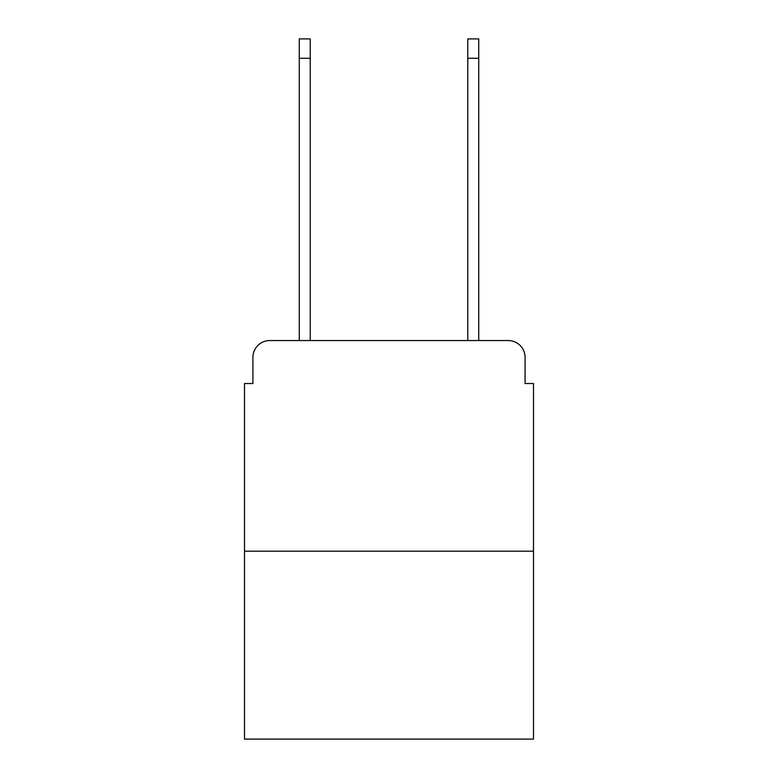 <?xml version="1.0" encoding="UTF-8"?>
<svg xmlns="http://www.w3.org/2000/svg" width="778" height="778" viewBox="0 0 778 778"><rect width="100%" height="100%" fill="white"/><g stroke="black" fill="none" stroke-linecap="round" stroke-linejoin="round"><path stroke-width="1.17" d="M252.918 357.403L252.918 383.525L252.918 357.403A16.853 16.853 0 0 1 269.772 340.55L299.267 340.55L299.267 38.9L310.218 38.9L310.218 340.55L323.278 340.55M533.504 551.203L244.496 551.203L244.496 739.1L533.504 739.1L533.504 383.525L525.082 383.525L525.082 357.403A16.853 16.853 0 0 0 508.229 340.55L269.772 340.55M244.496 551.203L244.496 383.525L252.918 383.525M454.722 340.55L467.782 340.55L467.782 38.9L478.733 38.9L478.733 340.55L508.229 340.55M525.082 383.525L525.082 357.403M299.267 58.282L310.218 58.282M478.733 58.282L467.782 58.282"/></g></svg>
